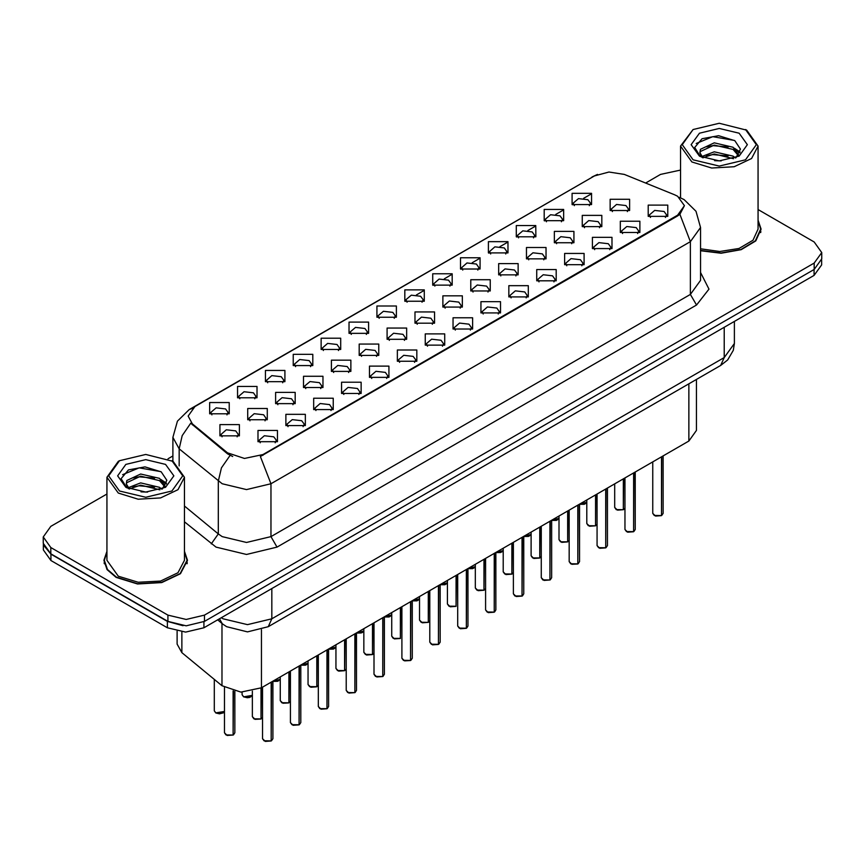 <?xml version="1.0" encoding="UTF-8"?>
<svg xmlns="http://www.w3.org/2000/svg" width="865" height="865" viewBox="0 0 865 865"><rect width="100%" height="100%" fill="white"/><g stroke="black" fill="none" stroke-linecap="round" stroke-linejoin="round"><path stroke-width="1.3" d="M321.164 349.471L321.164 338.204L340.68 338.204L340.68 349.471L321.164 349.471M338.42 350.52L339.545 348.054L337.026 344.54L327.619 343.459L322.299 348.054L323.434 350.52M293.289 365.56L293.289 354.293L312.806 354.293L312.806 365.56L293.289 365.56M310.535 366.619L311.67 364.154L309.14 360.629L299.744 359.548L294.424 364.154L295.56 366.619M265.414 381.649L265.414 370.393L284.931 370.393L284.931 381.649L265.414 381.649M282.66 382.708L283.796 380.243L281.266 376.729L271.87 375.648L266.55 380.243L267.685 382.708M349.049 333.371L349.049 322.104L368.555 322.104L368.555 333.371L349.049 333.371M366.295 334.431L367.42 331.965L364.9 328.44L355.504 327.37L350.174 331.965L351.309 334.431M376.924 317.282L376.924 306.015L396.43 306.015L396.43 317.282L376.924 317.282M394.17 318.331L395.294 315.866L392.775 312.351L383.379 311.27L378.048 315.866L379.184 318.331M237.54 397.749L237.54 386.482L257.056 386.482L257.056 397.749L237.54 397.749M254.786 398.808L255.921 396.343L253.391 392.818L243.995 391.737L238.675 396.343L239.8 398.808M404.798 301.182L404.798 289.916L424.304 289.916L424.304 301.182L404.798 301.182M422.044 302.242L423.169 299.777L420.65 296.252L411.253 295.181L405.923 299.777L407.058 302.242M432.673 285.093L432.673 273.827L452.179 273.827L452.179 285.093L432.673 285.093M449.919 286.142L451.043 283.688L448.524 280.163L439.128 279.081L433.808 283.688L434.933 286.142M460.548 268.993L460.548 257.738L480.053 257.738L480.053 268.993L460.548 268.993M477.794 270.053L478.929 267.588L476.399 264.074L467.003 262.992L461.683 267.588L462.807 270.053M488.422 252.904L488.422 241.638L507.928 241.638L507.928 252.904L488.422 252.904M505.668 253.964L506.804 251.499L504.273 247.974L494.877 246.893L489.558 251.499L490.682 253.964M516.297 236.805L516.297 225.549L535.803 225.549L535.813 236.805L516.297 236.805M533.543 237.864L534.678 235.399L532.148 231.885L522.752 230.804L517.432 235.399L518.557 237.864M544.172 220.716L544.172 209.449L563.688 209.449L563.688 220.716L544.172 220.716M561.417 221.775L562.553 219.31L560.023 215.785L550.627 214.704L545.307 219.31L546.431 221.775M572.046 204.627L572.046 193.36L591.563 193.36L591.563 204.627L572.046 204.627M589.292 205.675L590.427 203.21L587.897 199.696L578.501 198.615L573.181 203.21L574.317 205.675M209.665 413.838L209.665 402.582L229.182 402.582L229.182 413.838L209.665 413.838M226.911 414.897L228.046 412.432L225.516 408.918L216.12 407.837L210.801 412.432L211.925 414.897M303.496 387.542L303.496 376.286L323.013 376.286L323.013 387.542L303.496 387.542M320.742 388.601L321.877 386.136L319.347 382.622L309.951 381.541L304.631 386.136L305.767 388.601M387.131 339.264L387.131 327.997L406.637 327.997L406.637 339.264L387.131 339.264M404.377 340.323L405.501 337.858L402.982 334.333L393.586 333.263L388.255 337.858L389.391 340.323M331.371 371.453L331.371 360.186L350.887 360.186L350.887 371.453L331.371 371.453M348.627 372.512L349.752 370.047L347.222 366.522L337.826 365.441L332.506 370.047L333.641 372.512M415.005 323.175L415.005 311.908L434.511 311.908L434.511 323.175L415.005 323.175M432.251 324.224L433.376 321.758L430.857 318.244L421.46 317.163L416.13 321.758L417.265 324.224M275.621 403.641L275.621 392.375L295.138 392.375L295.138 403.641L275.621 403.641M292.867 404.701L294.003 402.236L291.473 398.711L282.077 397.63L276.757 402.236L277.881 404.701M247.747 419.73L247.747 408.475L267.263 408.475L267.263 419.73L247.747 419.73M264.993 420.79L266.128 418.325L263.598 414.811L254.202 413.73L248.882 418.325L250.007 420.79M359.245 355.364L359.245 344.097L378.762 344.097L378.762 355.364L359.245 355.364M376.502 356.412L377.627 353.947L375.107 350.433L365.711 349.352L360.381 353.947L361.516 356.412M442.88 307.075L442.88 295.808L462.386 295.808L462.386 307.075L442.88 307.075M460.126 308.135L461.25 305.669L458.731 302.144L449.335 301.074L444.005 305.669L445.14 308.135M470.755 290.986L470.755 279.719L490.26 279.719L490.26 290.986L470.755 290.986M488.001 292.035L489.125 289.58L486.606 286.055L477.21 284.974L471.89 289.58L473.014 292.035M498.629 274.886L498.629 263.63L518.135 263.63L518.135 274.886L498.629 274.886M515.875 275.946L517.011 273.481L514.48 269.966L505.084 268.885L499.765 273.481L500.889 275.946M526.504 258.797L526.504 247.531L546.01 247.531L546.01 258.797L526.504 258.797M543.75 259.857L544.885 257.392L542.355 253.867L532.959 252.785L527.639 257.392L528.764 259.857M554.379 242.697L554.379 231.442L573.895 231.442L573.895 242.697L554.379 242.697M571.624 243.757L572.76 241.292L570.23 237.778L560.834 236.696L555.514 241.292L556.638 243.757M582.253 226.608L582.253 215.342L601.77 215.342L601.77 226.608L582.253 226.608M599.499 227.668L600.634 225.203L598.104 221.678L588.708 220.597L583.388 225.203L584.513 227.668M610.128 210.519L610.128 199.253L629.644 199.253L629.644 210.519L610.128 210.519M627.374 211.568L628.509 209.103L625.979 205.589L616.583 204.508L611.263 209.103L612.398 211.568M219.872 435.83L219.872 424.564L239.378 424.564L239.378 435.83L219.872 435.83M237.118 436.879L238.253 434.425L235.723 430.9L226.327 429.818L221.008 434.425L222.132 436.879M285.828 425.623L285.828 414.367L305.345 414.367L305.345 425.623L285.828 425.623M303.074 426.683L304.21 424.218L301.68 420.704L292.284 419.622L286.964 424.218L288.088 426.683M313.703 409.534L313.703 398.268L333.22 398.268L333.22 409.534L313.703 409.534M330.949 410.594L332.084 408.129L329.554 404.604L320.158 403.522L314.838 408.129L315.974 410.594M341.578 393.434L341.578 382.179L361.094 382.179L361.094 393.434L341.578 393.434M358.824 394.494L359.959 392.029L357.429 388.515L348.033 387.433L342.713 392.029L343.848 394.494M369.452 377.345L369.452 366.079L388.969 366.079L388.969 377.345L369.452 377.345M386.709 378.405L387.834 375.94L385.314 372.415L375.907 371.334L370.588 375.94L371.723 378.405M397.338 361.256L397.338 349.99L416.844 349.99L416.844 361.256L397.338 361.256M414.584 362.305L415.708 359.84L413.189 356.326L403.793 355.245L398.462 359.84L399.598 362.305M425.212 345.157L425.212 333.89L444.718 333.89L444.718 345.157L425.212 345.157M442.458 346.216L443.583 343.751L441.064 340.226L431.667 339.145L426.337 343.751L427.472 346.216M453.087 329.068L453.087 317.801L472.593 317.801L472.593 329.068L453.087 329.068M470.333 330.116L471.457 327.651L468.938 324.137L459.542 323.056L454.212 327.651L455.347 330.116M480.962 312.968L480.962 301.701L500.467 301.701L500.467 312.968L480.962 312.968M498.208 314.027L499.332 311.562L496.813 308.037L487.417 306.967L482.097 311.562L483.221 314.027M508.836 296.879L508.836 285.612L528.342 285.612L528.342 296.879L508.836 296.879M526.082 297.928L527.218 295.473L524.687 291.948L515.291 290.867L509.972 295.473L511.096 297.928M536.711 280.779L536.711 269.512L556.217 269.512L556.217 280.779L536.711 280.779M553.957 281.839L555.092 279.373L552.562 275.859L543.166 274.778L537.846 279.373L538.971 281.839M564.586 264.69L564.586 253.423L584.091 253.423L584.091 264.69L564.586 264.69M581.831 265.739L582.967 263.284L580.437 259.76L571.041 258.678L565.721 263.284L566.845 265.739M592.46 248.59L592.46 237.334L611.977 237.334L611.977 248.59L592.46 248.59M609.706 249.65L610.841 247.185L608.311 243.671L598.915 242.589L593.595 247.185L594.72 249.65M620.335 232.501L620.335 221.235L639.851 221.235L639.851 232.501L620.335 232.501M637.581 233.561L638.716 231.096L636.186 227.571L626.79 226.489L621.47 231.096L622.605 233.561M648.209 216.401L648.209 205.146L667.726 205.146L667.726 216.401L648.209 216.401M665.455 217.461L666.591 214.996L664.061 211.482L654.664 210.4L649.345 214.996L650.48 217.461M257.954 441.723L257.954 430.456L277.46 430.456L277.47 441.723L257.954 441.723M275.2 442.772L276.335 440.317L273.805 436.793L264.409 435.711L259.089 440.317L260.214 442.772M674.495 194.701L677.598 196.204L684.42 205.708L677.598 215.212L263.003 454.579L244.514 458.461L227.473 452.784L192.322 423.796L188.105 416.087L194.928 406.582L594.471 175.909L608.906 172.016L624.292 174.395L674.495 194.701M696.444 379.476L696.444 430.467L688.864 441.031L261.49 687.783L240.946 692.097L222.013 685.783L181.834 652.653L177.152 644.09L177.152 631.277M106.892 551.319L103.876 560.325L107.065 569.559L116.126 577.388L137.535 584.005L161.701 582.632L180.471 573.733L187.51 560.325L184.494 551.319M104.308 562.499L104.168 563.137M684.42 205.708L679.858 214.261L677.598 215.904L260.387 456.45L270.929 483.795L246.536 489.622L222.154 483.795L179.12 448.838L172.881 437.409L172.881 461.261M106.892 494.012L50.83 526.385L43.25 536.949L43.25 543.285L50.83 553.838L167.886 621.427L186.18 625.806L204.475 621.427L814.17 269.426L821.75 258.862L821.75 252.526L814.17 241.962L758.108 209.59M232.696 456.45L227.473 453.801L190.754 423.223L182.223 435.625L179.12 448.838L179.12 465.867M700.509 250.72L721.107 253.272L741.24 249.704L755.815 240.924L761.124 229.149L758.108 220.143M43.25 536.949L50.83 547.502L167.886 615.091L186.18 619.47L204.475 615.091L814.17 263.079L821.75 252.526M680.506 170.037L660.525 174.373L645.582 183.012M172.881 455.92L168.005 458.742M187.229 563.137L187.089 562.499M760.832 231.971L760.692 231.323M43.315 544.312L43.315 549.935L50.884 560.498L167.345 627.731L185.629 632.099L203.924 627.731L814.116 275.438L821.685 264.885L821.685 259.889M43.445 545.091L50.884 554.162L167.345 621.394L183.045 625.698M271.167 740.959L265.285 741.381L262.538 738.678L264.052 740.786L271.21 740.883L264.171 740.862M271.21 740.667L271.524 681.988M271.21 740.883L271.21 682.171M233.085 735.066L227.203 735.488L224.457 732.785L225.97 734.893L233.118 734.99L226.089 734.969M233.118 734.774L233.442 691.048M233.118 734.99L233.118 690.973M693.092 159.809L719.302 166.069L745.522 159.809L756.378 144.671L745.522 129.534L746.744 130.237L758.108 146.077L751.566 158.522L734.147 166.772L711.733 168.048L691.87 161.917L680.506 146.077L693.081 129.534L682.226 144.671L693.092 159.809M700.509 248.752L719.821 251.553L739.002 248.45L752.993 240.265L758.108 229.149L758.108 146.077M700.509 250.439L720.923 253.023L740.927 249.531L755.415 240.827L760.692 229.149L758.108 220.835M714.598 160.674L721.161 160.868M701.71 156.543L714.263 151.753L733.087 156.154L735.369 157.992M702.856 157.754L714.263 153.992L733.498 158.673M701.904 157.419L699.882 152.694L703.029 157.906M699.882 152.694L700.477 149.277L714.263 142.812L733.087 147.212L738.688 154.954M699.936 152.964L700.477 151.516L714.263 145.05L733.087 149.45L738.245 155.538M736.029 157.711L740.44 149.061L734.861 140.671L718.642 135.686L702.056 138.768L694.703 147.493L700.423 156.695M739.186 133.188L719.302 128.431L699.428 133.188L691.189 144.671L699.428 156.143L719.302 160.901L739.186 156.143L747.414 144.671L739.186 133.188M746.744 130.237L719.302 123.263L693.081 129.534M696.217 143.493L712.728 136.713L734.482 140.411M706.532 146.78L712.728 145.655L728.254 146.985M736.764 150.618L739.824 152.867M706.532 155.722L712.728 154.597L728.254 155.927M734.428 148.207L740.126 152.013M119.478 490.974L145.698 497.245L171.908 490.974L182.774 475.837L171.908 460.699L173.13 461.402L184.494 477.242L177.963 489.687L160.544 497.937L138.13 499.213L118.256 493.082L106.892 477.242L118.256 461.402L119.478 460.699L108.622 475.837L119.478 490.974M106.892 477.242L106.892 560.325L118.256 576.166L138.13 582.296L160.544 581.021L177.963 572.771L184.494 560.325L184.494 477.242M106.892 552L104.308 560.325L107.455 569.462L116.429 577.215L137.621 583.756L161.539 582.394L180.104 573.592L187.089 560.325L184.494 552M140.984 491.839L147.558 492.034M128.096 487.719L140.649 482.93L159.484 487.33L161.755 489.157M129.253 488.92L140.649 485.157L159.895 489.85M128.29 488.584L126.279 483.859L129.426 489.071M126.279 483.859L126.863 480.453L140.649 473.988L159.484 478.388L165.074 486.119M126.322 484.141L126.863 482.692L140.649 476.215L159.484 480.626L164.642 486.703M162.425 488.887L166.826 480.237L161.258 471.836L145.028 466.851L128.453 469.933L121.1 478.669L126.82 487.86M165.572 464.364L145.698 459.607L125.814 464.364L117.586 475.837L125.814 487.319L145.698 492.066L165.572 487.319L173.811 475.837L165.572 464.364M173.13 461.402L145.698 454.428L119.478 460.699M122.603 474.658L139.114 467.889L160.879 471.587M132.918 477.945L139.114 476.82L154.651 478.161M163.15 481.783L166.221 484.043M132.918 486.887L139.114 485.762L154.651 487.103M160.814 479.372L166.513 483.189M299.041 724.87L293.159 725.292L290.413 722.589L291.927 724.697L299.085 724.784L292.046 724.773M299.085 724.578L299.398 665.888M299.085 724.784L299.085 666.072M326.916 708.77L321.034 709.192L318.288 706.489L319.801 708.608L326.959 708.695L319.92 708.673M326.959 708.478L327.273 649.799M326.959 708.695L326.959 649.983M354.791 692.681L348.909 693.103L346.162 690.4L347.676 692.508L354.834 692.595L347.795 692.584M354.834 692.389L355.147 633.699M354.834 692.595L354.834 633.883M382.676 676.581L376.783 677.014L374.037 674.3L375.551 676.419L382.708 676.506L375.68 676.484M382.708 676.289L383.022 617.61M382.708 676.506L382.708 617.794M260.96 718.977L255.078 719.399L252.331 716.696L253.845 718.804L261.003 718.891L253.964 718.88M261.003 718.685L261.317 687.88M261.003 718.891L261.003 688.053M288.834 702.877L282.952 703.299L280.206 700.596L281.72 702.715L288.878 702.802L281.839 702.78M288.878 702.585L289.191 671.781M288.878 702.802L288.878 671.964M316.709 686.788L310.827 687.21L308.081 684.507L309.594 686.615L316.752 686.702L309.713 686.691M316.752 686.496L317.066 655.692M316.752 686.702L316.752 655.875M344.594 670.689L338.702 671.121L335.955 668.407L337.469 670.526L344.627 670.613L337.599 670.591M344.627 670.397L344.94 639.592M344.627 670.613L344.627 639.776M410.551 660.492L404.658 660.914L401.911 658.211L403.425 660.319L410.583 660.417L403.555 660.395M410.583 660.2L410.897 601.521M410.583 660.417L410.583 601.705M438.425 644.393L432.532 644.825L429.786 642.111L431.3 644.23L438.458 644.317L431.43 644.295M438.458 644.101L438.782 585.421M438.458 644.317L438.458 585.605M466.3 628.304L460.407 628.725L457.661 626.022L459.185 628.131L466.332 628.228L459.304 628.206M466.332 628.012L466.657 569.332M466.332 628.228L466.332 569.516M494.175 612.215L488.293 612.636L485.546 609.933L487.06 612.042L494.207 612.128L487.179 612.106M494.207 611.923L494.531 553.232M494.207 612.128L494.207 553.416M372.469 654.6L366.576 655.021L363.83 652.318L365.344 654.427L372.501 654.524L365.473 654.502M372.501 654.308L372.815 623.503M372.501 654.524L372.501 623.687M400.344 638.5L394.451 638.932L391.704 636.218L393.218 638.338L400.376 638.424L393.348 638.402M400.376 638.208L400.7 607.403M400.376 638.424L400.376 607.598M428.218 622.411L422.325 622.832L419.579 620.129L421.104 622.238L428.251 622.335L421.223 622.313M428.251 622.119L428.575 591.314M428.251 622.335L428.251 591.498M456.093 606.322L450.211 606.743L447.454 604.04L448.978 606.149L456.125 606.235L449.097 606.214M456.125 606.03L456.45 575.225M456.125 606.235L456.125 575.409M522.049 596.115L516.167 596.536L513.421 593.833L514.935 595.942L522.082 596.039L515.053 596.017M522.082 595.823L522.406 537.143M522.082 596.039L522.082 537.327M549.924 580.026L544.042 580.447L541.295 577.744L542.809 579.853L549.956 579.939L542.928 579.928M549.956 579.734L550.281 521.044M549.956 579.939L549.956 521.227M577.798 563.926L571.916 564.348L569.17 561.645L570.684 563.764L577.842 563.85L570.803 563.829M577.842 563.634L578.155 504.955M577.842 563.85L577.842 505.138M605.673 547.837L599.791 548.259L597.045 545.556L598.558 547.664L605.716 547.75L598.677 547.74M605.716 547.545L606.03 488.855M605.716 547.75L605.716 489.039M633.548 531.737L627.666 532.17L624.919 529.456L626.433 531.575L633.591 531.661L626.552 531.64M633.591 531.445L633.904 472.766M633.591 531.661L633.591 472.95M661.422 515.648L655.54 516.07L652.794 513.367L654.308 515.475L661.466 515.572L654.427 515.551M661.466 515.356L661.779 456.666M661.466 515.572L661.466 456.861M483.968 590.222L478.086 590.644L475.339 587.941L476.853 590.049L484 590.146L476.972 590.125M484 589.93L484.324 559.125M484 590.146L484 559.309M511.842 574.133L505.96 574.555L503.214 571.851L504.728 573.96L511.875 574.046L504.846 574.036M511.875 573.841L512.199 543.036M511.875 574.046L511.875 543.22M539.717 558.033L533.835 558.455L531.088 555.752L532.602 557.871L539.749 557.957L532.721 557.936M539.749 557.741L540.074 526.936M539.749 557.957L539.749 527.12M567.591 541.944L561.709 542.366L558.963 539.663L560.477 541.771L567.635 541.858L560.596 541.847M567.635 541.652L567.948 510.847M567.635 541.858L567.635 511.031M595.466 525.844L589.584 526.277L586.838 523.563L588.351 525.682L595.509 525.769L588.47 525.747M595.509 525.552L595.823 494.748M595.509 525.769L595.509 494.931M623.341 509.755L617.459 510.177L614.712 507.474L616.226 509.582L623.384 509.68L616.345 509.658M623.384 509.463L623.697 478.659M623.384 509.68L623.384 478.842M263.003 454.579L263.003 455.271M227.473 452.784L227.473 453.801M192.322 423.796L192.322 424.812M677.598 215.212L677.598 215.904M688.864 383.855L688.864 441.031M181.834 631.947L181.834 652.653M222.013 623.438L222.013 685.783M261.49 629.709L261.49 687.783M700.509 272.443L709.019 289.137L696.498 304.977L277.027 547.156L270.929 536.592L690.4 294.414L700.509 280.336L700.509 227.527L690.4 241.616L679.858 214.261M277.027 547.156L246.536 554.443L216.055 547.156L184.494 521.79M230.047 455.401L221.429 467.846L218.294 481.135L218.294 533.932L222.154 536.592L246.536 542.431L270.929 536.592L270.929 483.795L690.4 241.616L690.4 294.414L696.498 304.977M700.509 227.527L696.001 211.244L684.15 199.631L679.393 197.361M192.354 408.345L189.23 409.523L177.39 421.125L172.881 437.409M189.23 409.523L594.223 176.049M405.166 301.388L405.923 300.955M416.389 294.911L423.937 290.554M433.041 285.299L433.808 284.855M444.264 278.822L451.811 274.464M460.915 269.199L461.683 268.766M472.139 262.722L479.686 258.365M488.79 253.11L489.558 252.667M500.013 246.633L507.571 242.276M516.675 237.021L517.432 236.578M527.888 230.533L535.446 226.176M544.55 220.921L545.307 220.488M555.773 214.444L563.32 210.087M572.425 204.832L573.181 204.389M583.648 198.355L591.173 193.998M204.475 615.091L204.475 621.427M167.886 615.091L167.886 621.427M814.17 263.079L814.17 269.426M50.83 547.502L50.83 553.838M184.494 506.079L218.294 533.932L211.222 543.836M221.31 617.697L223.073 618.789L247.455 624.616L271.848 618.789L724.243 357.602L734.342 343.524L733.304 350.357L727.67 359.981L720.675 365.495L268.269 626.682L271.848 618.789L271.848 588.514M724.243 327.327L724.243 357.602L720.675 365.495M219.472 618.756L222.359 623.73L217.623 619.816M814.116 275.438L814.116 269.458M203.924 627.731L203.924 621.74M167.345 627.731L167.345 621.394M50.884 560.498L50.884 554.162M271.524 740.699L272.886 738.678L272.886 681.198M233.442 734.807L234.804 732.785L234.804 691.34M215.763 712.911L224.457 711.495L223.311 712.825L219.44 713.863L215.796 712.987L214.25 710.803L215.763 712.911M223.019 712.944L215.882 712.987M299.398 724.6L300.761 722.589L300.761 665.109M327.273 708.511L328.635 706.489L328.635 649.01M355.147 692.411L356.51 690.4L356.51 632.921M383.022 676.322L384.384 674.3L384.384 616.821M243.638 696.822L252.331 695.395L249.78 697.395L247.314 697.763L243.671 696.898L242.124 694.703L243.638 696.822M250.893 696.855L243.757 696.887M278.768 680.755L272.886 681.296L280.206 679.306M300.761 665.196L308.081 663.206M306.643 664.666L300.761 665.228L305.529 665.207L308.081 663.228M334.517 648.577L328.635 649.107L335.955 647.117L333.403 649.118L328.635 649.172M261.317 718.707L262.538 717.388L261.284 718.793M289.191 702.618L290.413 701.288L289.159 702.694M317.066 686.518L318.288 685.199M344.94 670.429L346.162 669.099M410.897 660.233L412.259 658.211L412.259 600.732M438.782 644.133L440.134 642.111L440.134 584.632M466.657 628.044L468.008 626.022L468.008 568.543M494.531 611.944L495.883 609.933L495.883 552.454M372.815 654.34L374.037 653.01L372.783 654.416M428.575 622.151L429.786 620.821M362.392 632.477L356.51 633.007L363.83 631.018L361.278 633.018L356.51 633.083M384.384 616.918L391.704 614.929M390.266 616.388L384.384 616.94L389.153 616.929L391.704 614.95M412.259 600.818L419.579 598.84L417.027 600.829L412.259 600.894M418.152 600.288L412.259 600.851M522.406 595.855L523.768 593.833L523.768 536.354M550.281 579.755L551.643 577.744L551.643 520.265M578.155 563.666L579.518 561.645L579.518 504.165M606.03 547.567L607.392 545.556L607.392 488.076M633.904 531.478L635.267 529.456L635.267 471.976M661.779 515.389L663.141 513.367L663.141 455.887M484.324 589.962L485.546 588.633L484.292 590.038M512.199 573.863L513.421 572.543M540.074 557.774L541.295 556.444L540.041 557.849M567.948 541.674L569.17 540.355L567.916 541.76M595.823 525.585L597.045 524.255M623.697 509.496L624.919 508.166L623.665 509.572M446.026 584.199L440.134 584.729L447.454 582.74L444.902 584.74L440.134 584.794M468.008 568.629L475.339 566.651M473.901 568.1L468.008 568.662L472.777 568.64L475.339 566.672M495.883 552.54L503.214 550.551L500.662 552.551L495.883 552.605M501.776 552.011L495.883 552.573M529.65 535.911L523.768 536.451L531.088 534.462L528.537 536.451L523.768 536.516M551.643 520.352L558.963 518.362M557.525 519.822L551.643 520.384L556.411 520.362L558.963 518.384M579.518 504.263L586.838 502.273L584.286 504.273L579.518 504.327M585.4 503.733L579.518 504.284M591.941 177.022L597.466 174.449M268.269 626.682L247.455 631.915L226.641 626.682L222.359 623.73M734.342 343.524L734.342 321.499M262.538 738.678L262.538 687.178M272.886 738.678L271.491 740.775M224.457 732.785L224.457 687.513M234.804 732.785L233.409 734.882M214.25 710.803L214.25 679.382M760.692 232.609L760.692 229.149M680.506 197.804L680.506 146.077M187.089 563.775L187.089 560.325M104.308 563.775L104.308 560.325M290.413 722.589L290.413 671.078M300.761 722.589L299.366 724.686M318.288 706.489L318.288 654.989M328.635 706.489L327.24 708.586M346.162 690.4L346.162 638.889M356.51 690.4L355.115 692.497M374.037 674.3L374.037 622.8M384.384 674.3L382.99 676.398M242.124 694.703L242.124 692.141M280.206 679.328L277.654 681.296L272.886 681.361M252.331 716.696L252.331 691.189M280.206 700.596L280.206 676.971M308.081 684.507L308.081 660.882M318.288 685.221L317.033 686.605M335.955 668.407L335.955 644.782M346.162 669.121L344.908 670.505M401.911 658.211L401.911 606.7M412.259 658.211L410.864 660.309M429.786 642.111L429.786 590.611M440.134 642.111L438.739 644.209M457.661 626.022L457.661 574.522M468.008 626.022L466.613 628.12M485.546 609.933L485.546 558.422M495.883 609.933L494.488 612.02M363.83 652.318L363.83 628.693M391.704 636.218L391.704 612.593M419.579 620.129L419.579 596.504M429.786 620.843L428.532 622.227M447.454 604.04L447.454 580.415M513.421 593.833L513.421 542.333M523.768 593.833L522.374 595.931M541.295 577.744L541.295 526.234M551.643 577.744L550.248 579.842M569.17 561.645L569.17 510.145M579.518 561.645L578.123 563.742M597.045 545.556L597.045 494.045M607.392 545.556L605.997 547.653M624.919 529.456L624.919 477.956M635.267 529.456L633.872 531.553M652.794 513.367L652.794 461.856M663.141 513.367L661.747 515.464M475.339 587.941L475.339 564.315M503.214 571.851L503.214 548.226M513.421 572.565L512.167 573.949M531.088 555.752L531.088 532.126M558.963 539.663L558.963 516.037M586.838 523.563L586.838 499.938M597.045 524.277L595.79 525.661M614.712 507.474L614.712 483.849"/></g></svg>
